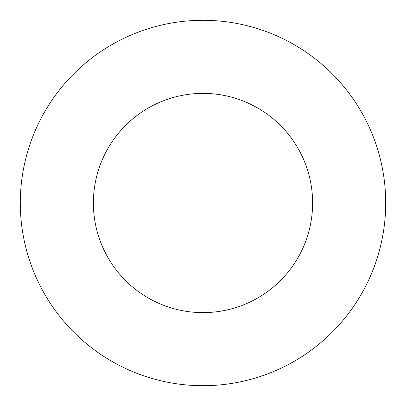 <?xml version="1.0" encoding="UTF-8"?>
<svg xmlns="http://www.w3.org/2000/svg" width="406" height="406" viewBox="0 0 406 406"><rect width="100%" height="100%" fill="white"/><g stroke="black" fill="none" stroke-linecap="round" stroke-linejoin="round"><path stroke-width="0.61" d="M203 203L203 93.38A109.62 109.62 0 0 1 312.62 203A109.62 109.62 0 0 1 203 312.62A109.62 109.62 0 0 1 93.38 203A109.62 109.62 0 0 1 203 93.38L203 20.3A182.7 182.7 0 0 1 385.7 203A182.7 182.7 0 0 1 203 385.7A182.7 182.7 0 0 1 20.3 203A182.7 182.7 0 0 1 203 20.3"/></g></svg>
